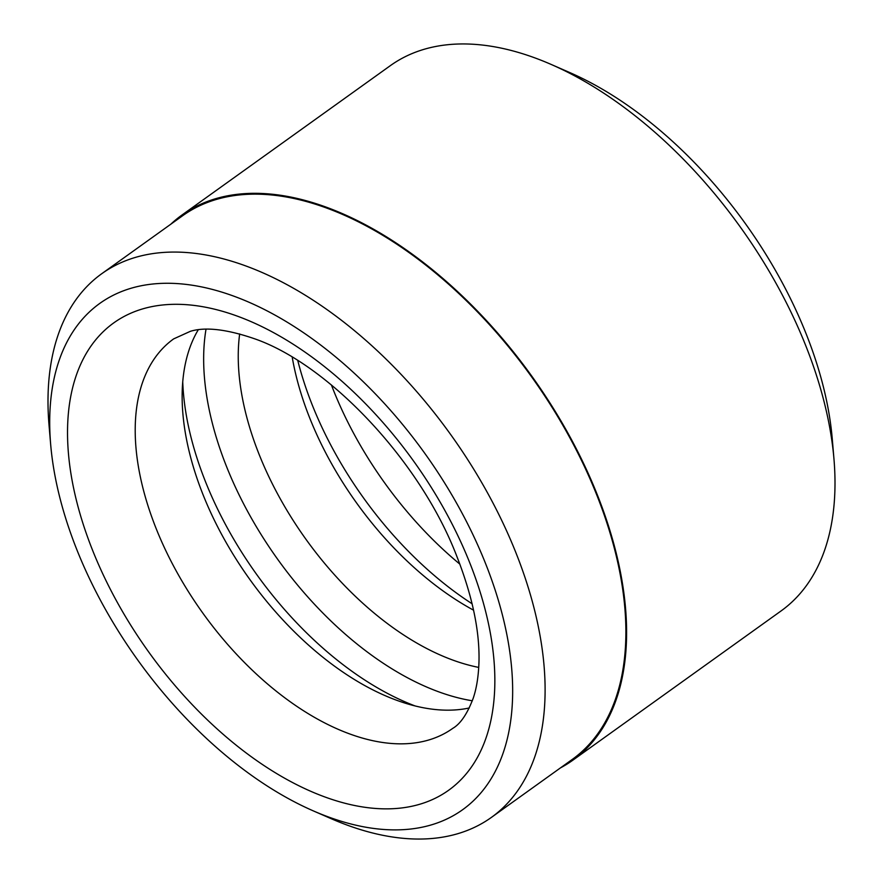 <?xml version="1.0" encoding="UTF-8"?>
<svg xmlns="http://www.w3.org/2000/svg" width="883" height="883" viewBox="0 0 883 883"><rect width="100%" height="100%" fill="white"/><g stroke="black" fill="none" stroke-linecap="round" stroke-linejoin="round"><path stroke-width="1.32" d="M313.399 810.925L331.158 818.673A334.447 189.911 -125.6 0 0 345.772 824.59A334.447 189.911 -125.6 0 0 491.434 817.382L572.206 759.468A334.447 189.911 -125.6 0 0 589.27 477.151A334.447 189.911 -125.6 0 0 328.156 208.609A334.447 189.911 -125.6 0 0 182.494 215.827L101.722 273.73A334.447 189.911 -125.6 0 0 49.029 425.098L50.662 444.414A311.456 176.854 -125.6 0 0 313.399 810.925A311.456 176.854 -125.6 0 0 327.008 816.433A311.456 176.854 -125.6 0 0 508.1 641.268A311.456 176.854 -125.6 0 0 235.364 296.732A311.456 176.854 -125.6 0 0 50.662 444.414M491.434 817.382A334.447 189.911 -125.6 0 0 508.487 535.065A334.447 189.911 -125.6 0 0 247.372 266.523A334.447 189.911 -125.6 0 0 101.722 273.73M469.281 707.967A239.58 136.048 54.4 0 1 404.602 702.978A239.58 136.048 54.4 0 1 395.452 699.822A239.58 136.048 54.4 0 1 182.174 392.692A239.58 136.048 54.4 0 1 198.222 329.845M478.729 667.405A239.58 136.048 54.4 0 1 451.544 659.612A239.58 136.048 54.4 0 1 239.668 333.917M560.517 767.857A335.408 190.463 -125.6 0 0 572.769 760.252L781.135 610.893A335.408 190.463 -125.6 0 0 833.971 459.083A335.408 190.463 -125.6 0 0 551.036 64.382A335.408 190.463 -125.6 0 0 536.378 58.444A335.408 190.463 -125.6 0 0 390.297 65.684L181.942 215.044A335.408 190.463 -125.6 0 0 170.805 224.205M572.769 760.252A335.408 190.463 -125.6 0 0 589.877 477.129A335.408 190.463 -125.6 0 0 328.012 207.814A335.408 190.463 -125.6 0 0 181.942 215.044M473.564 610.175A239.58 136.048 54.4 0 1 292.218 357.185M551.036 64.382L569.535 72.461A311.456 176.854 54.4 0 1 832.272 438.972L833.971 459.083M472.317 700.782A262.45 149.028 54.4 0 1 437.317 691.312A262.45 149.028 54.4 0 1 206.004 329.271M323.476 796.444A287.494 163.256 54.4 0 1 71.733 478.409A287.494 163.256 54.4 0 1 238.896 316.721A287.494 163.256 54.4 0 1 490.639 634.756A287.494 163.256 54.4 0 1 323.476 796.444M173.664 338.884A239.58 136.048 -125.6 0 0 161.434 541.124A239.58 136.048 -125.6 0 0 348.487 733.486A239.58 136.048 -125.6 0 0 452.824 728.32C460.529 723.828 467.328 713.795 473.222 698.199C476.456 688.74 478.354 677.184 478.917 663.552C480.065 632.813 472.791 597.316 457.118 557.074C420.396 460.507 327.935 363.917 254.194 338.642C226.622 329.204 205.364 326.765 190.43 331.291L173.664 338.884M472.118 603.784A262.417 149.017 54.4 0 1 297.803 360.617M459.855 564.138A262.417 149.017 54.4 0 1 331.401 384.955M415.098 705.947A262.394 148.995 54.4 0 1 182.737 381.798"/></g></svg>
